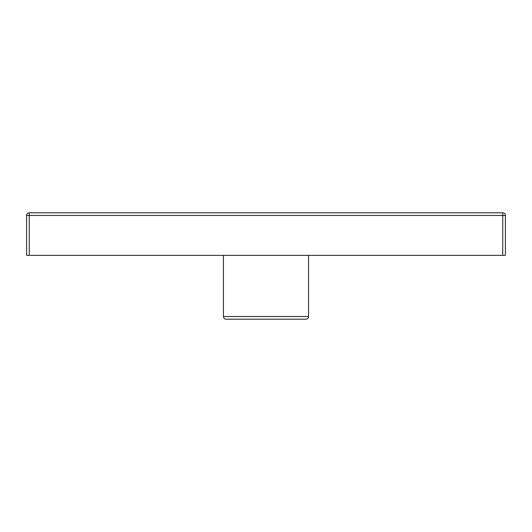 <?xml version="1.0" encoding="UTF-8"?>
<svg xmlns="http://www.w3.org/2000/svg" width="532" height="532" viewBox="0 0 532 532"><rect width="100%" height="100%" fill="white"/><g stroke="black" fill="none" stroke-linecap="round" stroke-linejoin="round"><path stroke-width="0.8" d="M223.44 255.36L223.44 316.54A2.66 2.66 0 0 0 226.1 319.2L305.9 319.2A2.66 2.66 0 0 0 308.56 316.54L308.56 255.36M505.4 255.36L26.6 255.36L26.6 215.46A2.66 2.66 0 0 1 29.26 212.8L502.74 212.8A2.66 2.66 0 0 1 505.4 215.46L505.4 255.36M223.44 316.54L308.56 316.54M502.74 255.36L502.74 215.46L29.26 215.46L29.26 255.36M505.4 215.46L502.74 215.46L502.74 212.8M29.26 212.8L29.26 215.46L26.6 215.46"/></g></svg>
